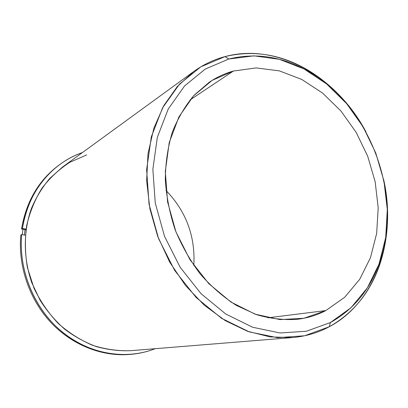 <?xml version="1.0" encoding="UTF-8"?>
<svg xmlns="http://www.w3.org/2000/svg" width="408" height="408" viewBox="0 0 408 408"><rect width="100%" height="100%" fill="white"/><g stroke="black" fill="none" stroke-linecap="round" stroke-linejoin="round"><path stroke-width="0.61" d="M233.407 71.033L190.021 99.96L233.407 71.033L256.219 67.917L279.378 70.88L301.823 79.478L322.611 93.106L340.945 111.007L356.159 132.355L367.7 156.244L375.151 181.733L378.201 207.83L376.655 233.509L370.454 257.703L359.698 279.327L344.658 297.299L325.834 310.58C316.934 315.195 307.351 318.113 297.09 319.331C283.83 320.188 270.325 318.638 256.571 314.68L236.39 305.419C223.334 297.039 211.308 286.6 200.313 274.089C190.143 260.574 181.749 245.789 175.124 229.735C169.682 213.241 166.408 196.554 165.306 179.678C165.49 163.027 167.805 147.268 172.242 132.406C177.811 118.33 185.074 105.978 194.029 95.344L209.202 82.283C216.786 77.173 224.854 73.425 233.407 71.033L212.114 80.391L193.555 95.86L178.918 116.887L169.238 142.519L165.316 171.396L167.561 201.817L175.945 231.897L189.98 259.728L208.733 283.575L230.959 302.053L255.214 314.211L280.015 319.602L303.96 318.255L325.834 310.58L267.872 317.812L325.834 310.58L344.658 297.299L359.698 279.327L370.454 257.703L376.655 233.509L378.201 207.83L375.151 181.733L367.7 156.244L356.159 132.355L340.945 111.007L322.611 93.106L301.823 79.478L279.378 70.88L256.219 67.917L233.407 71.033M193.82 265.491C195.463 236.426 186.186 211.41 165.995 190.439C186.186 211.41 195.463 236.426 193.82 265.491M86.7 154.897L69.793 162.323C59.231 169.147 49.975 177.755 42.014 188.144C34.996 199.42 29.901 211.823 26.724 225.354C24.766 239.287 25 253.378 27.423 267.633L34.012 288.211C40.331 301.272 48.363 312.982 58.114 323.33C68.646 332.658 80.106 339.966 92.489 345.265C105.142 349.289 117.82 351.099 130.524 350.691M24.342 235.028L25.01 229.612L24.342 235.028M22.21 234.666L22.976 229.255L22.21 234.666M224.992 56.605C213.833 59.568 203.393 64.556 193.673 71.573L177.271 86.567L163.781 105.636L153.857 128.224L148.017 153.587L146.635 180.769L149.869 208.697L157.656 236.212L169.687 262.15L185.441 285.437L204.209 305.148L225.17 320.576L247.427 331.23L270.086 336.901L292.296 337.579C305.602 336.432 317.914 332.826 329.241 326.767C376.599 301.696 396.918 238.053 383.637 179.515C390.053 209.625 388.651 238.323 379.425 265.613C369.735 292.98 353.007 313.364 329.241 326.767L330.444 322.524L306.434 331.225L280.046 332.974L252.623 327.252L225.721 313.987L201.016 293.648L180.147 267.265L164.541 236.395L155.259 203.006L152.857 169.264L157.345 137.302L168.229 109.028L184.579 85.945L205.209 69.095L228.771 59.017L253.914 55.84L279.347 59.308L303.919 68.911L326.624 83.956L346.616 103.612L363.186 126.965L375.773 153.056L383.928 180.882L387.309 209.391L385.708 237.476L379.042 264.017L367.389 287.819L351.023 307.709L330.444 322.524C353.608 309.545 369.929 289.711 379.394 263.022C403.762 196.34 370.27 106.014 308.326 71.329C282.458 56.549 255.944 52.443 228.771 59.017L224.992 56.605C252.929 49.924 280.148 54.172 306.658 69.35C331.439 84.023 351.212 104.866 365.976 131.881C337.248 77.51 278.118 42.223 224.992 56.605L228.771 59.017L205.209 69.095L184.579 85.945L168.229 109.028L157.345 137.302L152.857 169.264L155.259 203.006L164.541 236.395L180.147 267.265L201.016 293.648L225.721 313.987L252.623 327.252L280.046 332.974L306.434 331.225L330.444 322.524L329.241 326.767L304.582 335.779L277.465 337.666L249.263 331.877L221.575 318.332L196.136 297.483L174.649 270.397L158.595 238.68L149.063 204.357L146.64 169.672L151.322 136.833L162.588 107.809L179.474 84.14L200.741 66.886L224.992 56.605M292.296 337.579L130.519 350.691C119.172 351.115 107.809 349.758 96.421 346.632C85.206 342.48 74.623 336.666 64.673 329.18C55.264 320.826 47.083 311.207 40.137 300.329L31.865 282.856C23.256 258.346 23.2 231.611 31.385 208.554C36.128 197.38 42.248 187.349 49.745 178.449L62.455 167.101L193.673 71.573M58.869 165.184C38.663 180.285 26.219 201.562 21.532 229.005L25.995 229.781L21.532 229.005C26.163 201.812 38.444 180.662 58.37 165.551L59.364 164.812C39.392 179.954 27.081 201.175 22.44 228.46L21.532 229.005L22.44 228.46L26.097 229.097L22.44 228.46C27.652 192.143 52.148 162.802 82.436 152.556C74.225 155.423 66.54 159.508 59.374 164.806M129.683 354.44L128.438 354.526C100.893 356.449 71.278 344.587 50.164 321.713C29.146 298.758 18.029 265.899 20.803 235.105L21.706 234.58C18.936 265.481 30.095 298.462 51.178 321.499C72.359 344.459 102.066 356.368 129.683 354.44C138.572 353.787 147.064 351.869 155.162 348.692C125.99 360.177 89.561 354.481 61.929 331.73C34.369 308.948 18.416 270.53 21.706 234.58L20.803 235.105C18.018 266.016 29.238 299.008 50.398 321.968C71.66 344.857 101.444 356.607 129.061 354.481M25.372 235.207L21.706 234.58L25.372 235.207M306.658 69.35L308.326 71.329M379.425 265.613L379.394 263.022"/></g></svg>
